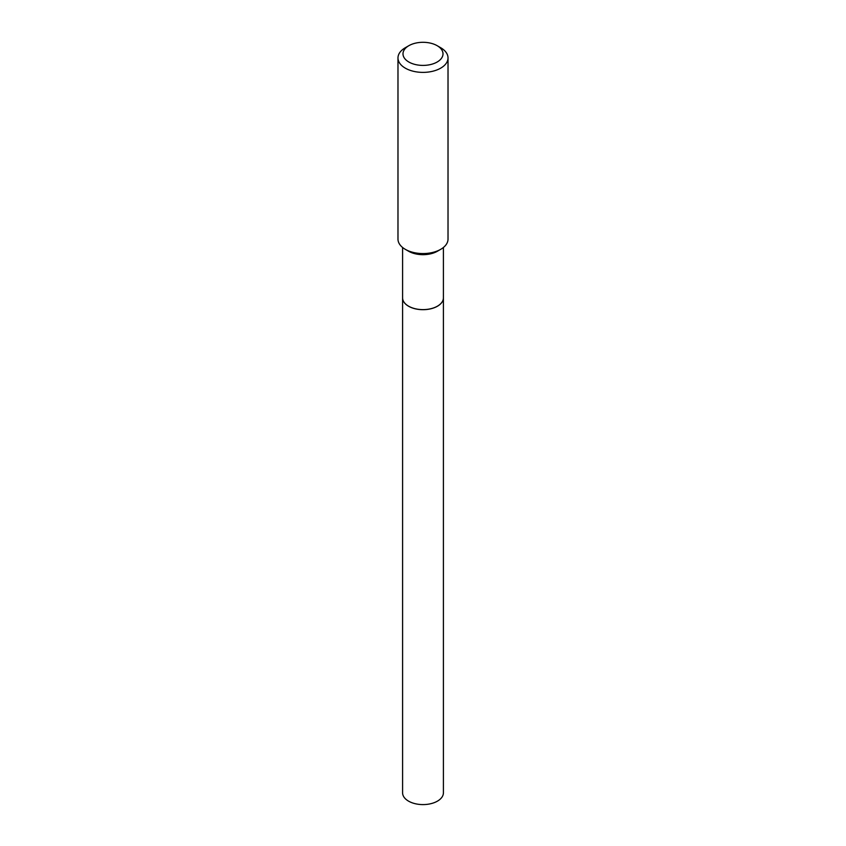 <?xml version="1.0" encoding="UTF-8"?>
<svg xmlns="http://www.w3.org/2000/svg" width="846" height="846" viewBox="0 0 846 846"><rect width="100%" height="100%" fill="white"/><g stroke="black" fill="none" stroke-linecap="round" stroke-linejoin="round"><path stroke-width="1.27" d="M408.618 306.199L408.565 306.167A20.41 11.781 0 0 0 437.435 306.167L437.382 306.199A20.336 11.738 0 0 0 437.403 306.189A20.336 11.738 0 0 1 408.618 306.199L408.565 306.167A20.41 11.781 0 0 1 402.59 297.834A20.41 11.781 0 0 0 402.59 297.898L402.59 792.808A20.41 11.781 0 0 0 415.185 803.7A20.41 11.781 0 0 0 437.435 801.141A20.41 11.781 0 0 0 443.41 792.808L443.41 297.898A20.41 11.781 0 0 0 443.41 297.866L443.41 247.476M402.59 297.898A20.41 11.781 0 0 0 415.185 308.79A20.41 11.781 0 0 0 437.435 306.231A20.41 11.781 0 0 0 443.41 297.898M437.435 306.167A20.41 11.781 0 0 0 443.41 297.834M408.851 62.022A20.018 11.558 0 0 0 437.149 62.022A20.018 11.558 0 0 0 437.149 45.684L440.692 47.725A25.02 14.445 0 0 1 448.02 57.94A25.02 14.445 0 0 1 432.57 71.286A25.02 14.445 0 0 1 405.308 68.156A25.02 14.445 0 0 1 397.98 57.94A25.02 14.445 0 0 1 405.308 47.725L408.851 45.684A20.018 11.558 0 0 0 408.851 62.022M440.692 249.337L437.435 251.22A20.41 11.781 0 0 1 408.565 251.22L405.308 249.337A25.02 14.445 0 0 0 440.692 249.337A25.02 14.445 0 0 0 448.02 239.122L448.02 57.94M397.98 57.94L397.98 239.122A25.02 14.445 0 0 0 405.308 249.337L408.565 251.22M440.692 47.725L437.149 45.684A20.018 11.558 0 0 0 408.851 45.684M402.59 297.834L402.59 247.476"/></g></svg>
